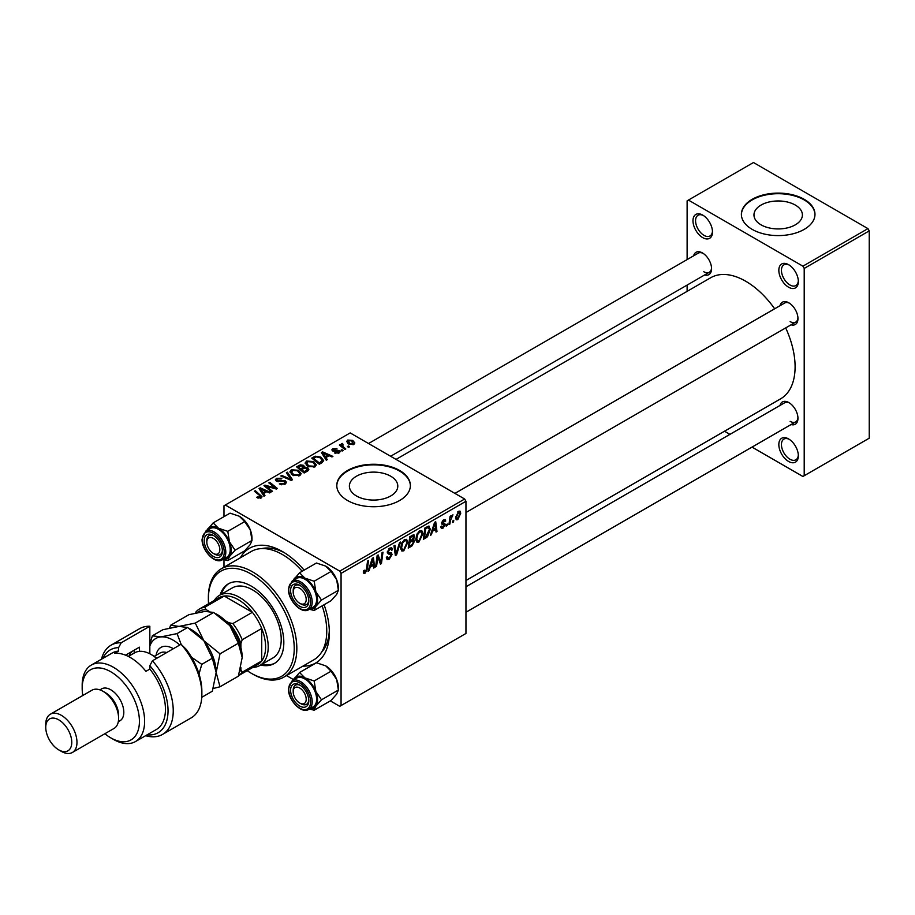 <?xml version="1.0" encoding="UTF-8"?>
<svg xmlns="http://www.w3.org/2000/svg" width="915" height="915" viewBox="0 0 915 915"><rect width="100%" height="100%" fill="white"/><g stroke="black" fill="none" stroke-linecap="round" stroke-linejoin="round"><path stroke-width="1.37" d="M788.593 461.457A13.794 7.972 60 0 1 778.837 444.564A13.794 7.972 60 0 1 788.593 438.925L788.593 438.925A13.794 7.972 60 0 1 798.349 455.83A13.794 7.972 60 0 1 788.593 461.457M789.268 439.349A11.964 6.908 -120 0 0 783.915 439.086A11.964 6.908 -120 0 0 782.085 448.67A11.964 6.908 -120 0 0 789.897 459.204A11.964 6.908 -120 0 0 795.867 459.799A11.964 6.908 -120 0 0 798.326 455.041M702.731 237.637A13.794 7.972 60 0 1 692.975 220.732A13.794 7.972 60 0 1 702.731 215.105L702.731 215.105A13.794 7.972 60 0 1 712.488 231.998A13.794 7.972 60 0 1 702.731 237.637M703.406 215.517A11.964 6.908 -120 0 0 698.054 215.254A11.964 6.908 -120 0 0 696.212 224.838A11.964 6.908 -120 0 0 704.035 235.384A11.964 6.908 -120 0 0 710.006 235.967A11.964 6.908 -120 0 0 712.465 231.209M788.593 287.207A13.794 7.972 60 0 1 778.837 270.302A13.794 7.972 60 0 1 788.593 264.675L788.593 264.675A13.794 7.972 60 0 1 798.349 281.568A13.794 7.972 60 0 1 788.593 287.207M789.268 265.087A11.964 6.908 -120 0 0 783.915 264.835A11.964 6.908 -120 0 0 782.085 274.409A11.964 6.908 -120 0 0 789.897 284.954A11.964 6.908 -120 0 0 795.867 285.549A11.964 6.908 -120 0 0 798.326 280.779M795.307 205.063A24.213 13.977 0 0 0 768.92 202.032A24.213 13.977 0 0 0 753.971 214.945A24.213 13.977 0 0 0 761.063 224.838A24.213 13.977 0 0 0 787.449 227.869A24.213 13.977 0 0 0 802.398 214.945A24.213 13.977 0 0 0 795.307 205.063M804.205 199.321A36.794 21.239 0 0 0 764.105 194.723A36.794 21.239 0 0 0 741.39 214.35A36.794 21.239 0 0 0 752.164 229.368A36.794 21.239 0 0 0 792.264 233.977A36.794 21.239 0 0 0 814.979 214.35A36.794 21.239 0 0 0 804.205 199.321M814.979 214.648A36.794 21.239 0 0 0 804.205 199.928A36.794 21.239 0 0 0 764.345 195.261A36.794 21.239 0 0 0 741.39 214.648M390.705 476.212A24.213 13.977 0 0 0 364.319 473.181A24.213 13.977 0 0 0 349.381 486.094A24.213 13.977 0 0 0 356.473 495.976A24.213 13.977 0 0 0 382.859 499.007A24.213 13.977 0 0 0 397.796 486.094A24.213 13.977 0 0 0 390.705 476.212M399.603 470.47A36.794 21.239 0 0 0 359.504 465.872A36.794 21.239 0 0 0 336.789 485.499A36.794 21.239 0 0 0 347.574 500.516A36.794 21.239 0 0 0 387.674 505.126A36.794 21.239 0 0 0 410.389 485.499A36.794 21.239 0 0 0 399.603 470.47M410.378 485.796A36.794 21.239 0 0 0 399.603 471.076A36.794 21.239 0 0 0 359.744 466.41A36.794 21.239 0 0 0 336.8 485.796M780.015 305.701A12.879 7.434 60 0 1 788.856 302.831L788.856 302.831A12.879 7.434 60 0 1 797.96 318.603A12.879 7.434 60 0 1 791.052 324.814M789.531 303.242A11.037 6.371 -120 0 0 784.635 303.037L454.915 493.391M693.627 255.823A12.879 7.434 60 0 1 702.468 252.952L702.468 252.952A12.879 7.434 60 0 1 711.573 268.724A12.879 7.434 60 0 1 704.676 274.946M703.143 253.375A11.037 6.371 -120 0 0 698.248 253.158L368.539 443.523M780.015 405.448A12.879 7.434 60 0 1 788.856 402.577L788.856 402.577A12.879 7.434 60 0 1 797.96 418.349A12.879 7.434 60 0 1 791.052 424.56M789.531 402.989A11.037 6.371 -120 0 0 784.635 402.783L465.952 586.767M240.359 557.784A66.235 38.236 60 0 1 282.518 551.596L282.518 551.596A66.235 38.236 60 0 1 304.112 570.137M284.519 552.797A60.71 35.056 -120 0 0 261.85 548.577M465.952 580.499L780.621 398.826A69.917 40.363 -120 0 0 785.699 327.913M774.662 308.79A69.917 40.363 -120 0 0 745.656 281.202A69.917 40.363 -120 0 0 710.703 277.737L396.046 459.399M464.66 499.018L465.952 501.271L341.066 573.373L339.762 571.12L464.66 499.018L350.171 432.921L223.981 505.778L223.981 516.655M223.981 559.706L223.981 567.243M341.066 573.373L341.066 705.568L339.762 706.323L330.338 700.879M293.452 679.582L286.532 675.59M432.498 531.238L431.377 534.749L430.347 535.344L434.579 522.385L435.734 521.722L436.981 531.512L436.032 532.061L435.734 529.373L432.498 531.238L431.823 530.849M413.374 534.806L414.632 536.465L413.374 539.747L414.506 541.222L411.887 546.003L408.239 548.108L409.783 536.705L414.049 534.909M412.711 539.37L413.98 539.861M365.165 573.122L363.804 573.328L363.381 570.869L364.33 570.182L365.222 571.852L366.469 569.153L367.556 561.078L368.516 560.529L367.395 568.89L365.165 573.122L363.301 572.047M363.552 570.743L365.222 571.852M377.529 559.42L376.557 566.396L375.596 566.957L377.152 555.542L378.158 554.959L380.754 562.382L382.024 552.729L382.985 552.168L381.441 563.583L380.446 564.155L377.826 556.766L377.529 559.42L376.694 558.939M386.359 557.372L389.241 557.978L391.094 555.153L390.842 554.376L388.383 554.01L387.308 552.328L389.859 548.074L391.734 547.788L392.512 549.583L391.563 550.475L391.105 549.137L389.824 549.32L388.257 551.722L388.612 552.454L391.403 552.809L392.043 554.513L389.184 559.248L387.114 559.614L386.359 557.315L387.308 556.64L387.743 558.241L386.359 557.452M387.434 551.253L388.612 552.454M400.553 542.035L396.572 554.845L395.36 555.542L393.965 545.832L394.925 545.283L396.115 553.609L399.535 542.618L400.553 542.035M407.77 542.412L403.801 550.807L401.845 551.036L400.667 548.074L401.925 542.698L404.624 539.541L406.66 539.347L407.77 542.412L406.729 541.806M465.952 501.271L465.952 633.466L341.066 705.568M460.748 513.201L457.797 519.629L456.276 519.8L455.544 517.89L458.541 511.279L460.016 511.119L460.748 513.201L459.604 512.549M370.163 567.22L369.054 570.731L368.024 571.326L372.256 558.367L373.412 557.704L374.658 567.494L373.709 568.043L373.4 565.356L370.163 567.22L369.488 566.831M422.902 533.674L418.933 542.069L416.977 542.298L415.81 539.324L417.057 533.96L419.756 530.803L421.792 530.609L422.902 533.674L421.861 533.068M428.346 526.125L430.359 529.133L427.534 536.716L423.382 539.37L424.915 527.966L429.398 526.239M443.02 528.161L441.362 528.435L440.767 526.731L441.716 526.056L443.066 527.177L444.313 525.29L442.059 524.364L441.59 523.243L443.581 519.926L445.193 519.663L445.731 521.001L444.781 521.687L443.535 520.909L442.54 522.534L444.781 523.54L445.262 524.661L443.02 528.161L440.767 526.857M440.927 526.617L443.066 527.177M444.118 524.741L441.625 523.62M444.781 521.687L442.826 520.498M441.671 522.534L443.409 523.323M447.366 524.021L447.149 525.645L446.2 526.194L446.406 524.569L447.366 524.021M453.76 520.326L453.543 521.962L452.593 522.499L452.788 520.887L453.76 520.326M450.374 520.726L449.894 524.066L448.933 524.615L450.054 516.323L451.004 515.774L450.763 517.49L452.948 514.79L450.374 520.726L449.517 520.235M342.336 444.404L343.651 447.149L345.813 448.956L344.852 449.505L339.351 445.033L340.311 444.484L341.444 445.411L341.489 443.672L342.37 443.432L343.022 444.255L342.004 444.987L342.004 447.195M341.444 445.411L341.489 443.672L341.444 445.411M343.079 450.535L342.13 451.084L341.032 450.214L341.993 449.654L343.079 450.535M322 462.704L319.301 464.26L311.74 458.118L315.286 456.196L320.902 457.123L323.681 460.622L322 462.704M305.13 463.379L306.456 461.023L313.662 461.549L316.327 464.912L314.977 466.89L307.92 466.421L305.095 462.979M289.998 472.117L291.325 469.761L298.519 470.287L301.184 473.65L299.846 475.628L292.777 475.16L289.952 471.717M285.228 484.069L279.327 483.921L284.222 483.417L284.542 481.473L276.422 481.153L275.358 479.769L276.559 478.293L281.854 478.271L281.202 478.991L277.588 478.922L277.314 480.569L285.4 480.878L286.532 482.388L285.228 484.069M285.137 484.115L284.542 481.473M276.788 481.336L276.788 479.872L277.314 481.53M260.203 498.343L259.734 495.587L254.381 491.229L255.331 490.68L262.045 496.811L261.21 497.943L256.589 497.325L260.649 496.685L260.649 498.206M339.762 571.12L225.284 505.023M264.973 495.621L263.943 496.216L259.071 488.519L260.226 487.855L270.588 492.384L269.628 492.933L266.848 491.675L263.611 493.551L264.973 495.621M272.476 491.286L271.526 491.847L263.978 485.693L264.973 485.11L275.301 488.072L268.838 482.88L269.811 482.319L277.371 488.473L276.376 489.045L266.036 486.105L272.476 491.286M292.491 479.735L291.29 480.432L280.791 475.983L281.74 475.434L290.741 479.243L286.349 472.769L287.367 472.186L292.491 479.735M307.817 470.893L304.169 472.998L296.597 466.856L300.337 464.866L303.654 465.335L304.626 467.336L307.6 467.748L308.847 469.475L307.817 470.893M304.809 466.753L304.626 468.057M327.307 459.639L326.278 460.234L321.394 452.536L322.56 451.861L332.911 456.402L331.962 456.951L329.171 455.693L325.934 457.557L327.307 459.639M334.57 452.994L335.267 452.307L338.287 452.479L338.516 451.175L332.66 450.935L331.848 449.871L332.763 448.705L336.926 448.625L333.54 449.208L333.46 450.306L337.704 450.169L340.151 451.667L339.065 452.982L334.57 452.994M338.287 453.348L338.516 451.175M333.54 449.208L333.46 451.255M349.461 446.852L348.512 447.389L347.414 446.531L348.386 445.971L349.461 446.852M353.842 444.45L348.947 444.233L346.671 441.499L347.723 440.069L352.698 440.39L354.837 442.986L353.842 444.45M867.946 228.624L869.25 230.877L804.205 268.427L802.901 266.173L867.946 228.624L753.468 162.527L687.119 200.831L687.119 259.586M687.119 285.08L687.119 291.347M804.205 268.427L804.205 475.731L802.901 476.486L752.016 447.103M729.941 434.362L724.508 431.228M804.205 475.731L869.25 438.182L869.25 230.877M802.901 266.173L688.423 200.076M790.148 321.611A11.037 6.371 -120 0 0 795.673 322.149A11.037 6.371 -120 0 0 797.937 317.802M703.772 271.732A11.037 6.371 -120 0 0 709.285 272.281A11.037 6.371 -120 0 0 711.55 267.935M790.148 421.358A11.037 6.371 -120 0 0 795.673 421.895A11.037 6.371 -120 0 0 797.937 417.549M324.082 604.735A66.235 38.236 60 0 1 329.354 632.711A66.235 38.236 60 0 1 302.911 666.131M321.623 652.12A60.71 35.056 -120 0 0 329.309 630.378M260.226 490.349L260.226 487.855M263.611 495.678L263.611 493.551M261.621 490.349L263.062 492.636L265.647 491.138L260.512 488.839L261.621 490.349L261.621 492.545M263.062 494.821L263.062 492.636M260.512 490.795L260.512 488.839M265.647 492.373L265.647 491.138M257.424 497.897L257.424 496.708M258.122 498.218L258.122 497.222M255.331 492.007L255.331 490.68M260.878 498.103L260.878 495.175M264.973 486.506L264.973 485.11M275.301 488.759L275.301 488.072M269.811 483.669L269.811 482.319M266.036 487.363L266.036 486.105M280.162 484.344L280.162 483.314M280.447 484.458L280.447 483.486M281.74 484.801L281.74 483.944M284.222 484.538L284.222 483.417M276.559 481.221L276.559 478.293M278.48 481.713L278.48 480.844M285.4 483.966L285.4 480.878M281.74 476.383L281.74 475.434M290.741 480.203L290.741 479.243M287.367 474.302L287.367 472.186M291.325 474.153L291.325 469.761M298.519 471.5L298.519 470.287M291.439 472.094L293.772 474.645L298.85 474.976L299.765 473.581L297.478 470.779L292.354 470.39L291.439 474.256L291.439 472.094M293.772 475.651L293.772 474.645M298.85 476.063L298.85 474.976M300.337 465.929L300.337 464.866M303.654 468.514L303.654 465.335M307.6 471.019L307.6 467.748M298.439 467.016L300.795 468.938L303.506 466.936L303.506 468.606L302.751 465.907L300.063 466.078L298.439 467.016L298.439 468.354M300.795 470.264L300.795 468.938M301.687 470.985L301.687 469.647L304.238 471.728L307.406 469.303L307.406 471.134M304.238 472.952L304.238 471.728M306.902 471.419L306.628 468.274L303.688 468.491L301.687 469.647M306.456 465.415L306.456 461.023M313.662 462.761L313.662 461.549M306.582 463.356L308.904 465.907L313.982 466.238L314.897 464.843L312.61 462.041L307.497 461.652L306.582 465.506L306.582 463.356M308.904 466.913L308.904 465.907M313.982 467.313L313.982 466.238M322.56 454.355L322.56 451.861M325.934 459.696L325.934 457.557M323.944 454.366L325.385 456.642L327.97 455.155L322.846 452.856L323.944 454.366L323.944 456.562M325.385 458.838L325.385 456.642M322.846 454.812L322.846 452.856M327.97 456.391L327.97 455.155M315.286 457.294L315.286 456.196M320.902 458.312L320.902 457.123M313.582 458.278L319.381 462.99L322.252 460.428L319.895 457.637L316.304 456.882L313.582 458.278L313.582 459.604M319.381 464.214L319.381 462.99M320.593 463.516L320.593 462.281M335.267 453.325L335.267 452.307M332.763 450.992L332.763 448.705M334.089 451.358L334.089 450.569M337.704 450.958L337.704 450.169M339.385 452.788L339.385 450.592M341.993 450.981L341.993 449.654M348.386 447.286L348.386 445.971M340.311 445.811L340.311 444.484M342.37 444.393L342.37 443.432M347.723 443.363L347.723 440.069M352.698 441.636L352.698 440.39M353.018 444.804L351.749 440.927L348.512 440.561L347.917 443.535M348.512 440.561L349.793 443.626L353.018 443.969L353.567 443.123L353.567 444.599M349.793 444.633L349.793 443.626M455.567 518.347L457.797 519.629M458.152 511.531L459.307 512.194L458.507 512.263L456.494 517.227L457.809 518.668L459.81 513.75L457.786 511.851M455.613 516.712L456.494 517.227M455.544 517.913L457.809 518.668M400.736 549.046L403.801 550.807M402.669 543.075L401.616 547.57L402.428 549.663L403.87 549.538L406.82 542.847L406.02 540.674L404.59 540.788L402.669 543.075L401.937 542.652M400.713 547.056L401.616 547.57M403.664 540.262L404.59 540.788M395.143 554.021L396.572 554.845M394.994 552.957L396.115 553.609M386.37 557.624L389.184 559.248M389.882 548.062L392.512 549.583M389.676 548.177L392.512 549.812M388.898 548.783L389.824 549.32M387.342 551.802L392.043 554.513M375.745 565.928L376.557 566.396M379.496 561.65L380.754 562.382M379.885 562.679L381.441 563.583M377.049 556.309L377.826 556.766M366.572 568.409L367.395 568.89M368.345 570.331L369.054 570.731M373.572 566.877L374.658 567.494M372.336 564.738L373.4 565.356M371.947 561.844L370.689 565.699L373.274 564.2L372.702 559.259L371.947 561.844L371.25 561.444M369.992 565.298L370.689 565.699M372.085 558.905L372.702 559.259M410.824 545.386L411.887 546.003M412.413 535.184L414.632 536.465M412.116 539.839L414.506 541.222M409.737 537.014L410.56 537.482L410.08 541.04L411.624 540.147L413.683 537.048L412.002 535.424M409.257 540.559L410.08 541.04M411.121 535.938L412.185 536.545L410.56 537.482M413.683 537.048L412.185 536.545M409.085 541.897L409.897 542.378L409.382 546.221L412.082 544.608L413.569 541.737L411.83 540.022M408.559 545.752L409.382 546.221M410.846 540.593L411.91 541.211L409.897 542.378M413.569 541.737L411.91 541.211M415.879 540.308L418.933 542.069M417.8 534.337L416.76 538.832L417.56 540.914L419.001 540.799L421.964 534.097L421.152 531.935L419.733 532.05L417.8 534.337L417.08 533.914M415.856 538.306L416.76 538.832M418.807 531.524L419.733 532.05M430.679 534.349L431.377 534.749M435.906 530.883L436.981 531.512M434.659 528.756L435.734 529.373M434.27 525.862L433.012 529.705L435.597 528.218L435.025 523.277L434.27 525.862L433.573 525.462M432.326 529.305L433.012 529.705M434.408 522.923L435.025 523.277M425.006 537.197L426.081 537.814M429.318 528.527L430.359 529.133M426.63 536.19L427.534 536.716M425.692 528.744L424.514 537.482L425.738 536.785L429.41 529.613L428.266 527.44L425.692 528.744L424.88 528.275M423.702 537.014L424.514 537.482M427.053 526.731L428.758 527.532L427.214 526.64M443.729 519.846L445.731 521.001M441.796 522.099L442.54 522.534M441.659 522.579L445.262 524.661M446.326 525.176L447.149 525.645M452.719 521.481L453.543 521.962M449.071 523.586L449.894 524.066M449.951 517.021L450.763 517.49M451.598 515.648L452.57 516.209M451.472 515.877L452.09 516.232M260.615 665.056A45.99 26.558 -120 0 0 274.294 663.535A45.99 26.558 -120 0 0 281.351 626.672A45.99 26.558 -120 0 0 251.305 586.138A45.99 26.558 -120 0 0 228.304 583.862A45.99 26.558 -120 0 0 220.138 594.956M228.967 583.507A45.99 26.558 -120 0 0 221.441 594.201M247.199 670.672A60.71 35.056 -120 0 0 251.305 673.268A60.71 35.056 -120 0 0 294.23 648.483A60.71 35.056 -120 0 0 251.305 574.128A60.71 35.056 -120 0 0 208.368 598.913A60.71 35.056 -120 0 0 208.563 603.751M252.597 674.023L251.305 673.268L252.597 674.023A62.552 36.12 60 0 0 283.879 677.123L313.799 659.841A62.552 36.12 -120 0 0 322.149 605.856M208.368 598.913L208.368 597.404A62.552 36.12 60 0 1 221.327 568.775A62.552 36.12 60 0 1 252.597 571.875A62.552 36.12 60 0 1 293.463 626.992A62.552 36.12 60 0 1 283.879 677.123M302.179 571.257A62.552 36.12 -120 0 0 282.518 554.593A62.552 36.12 -120 0 0 251.248 551.493L221.327 568.775M214.236 600.48A40.477 23.367 60 0 1 219.348 595.402L232.364 587.888A40.477 23.367 60 0 1 252.597 589.9A40.477 23.367 60 0 1 279.041 625.563A40.477 23.367 60 0 1 272.842 657.999L259.826 665.514A40.477 23.367 60 0 1 252.872 667.401M261.919 664.301A45.99 26.558 -120 0 0 274.935 663.135M301.001 703.761L299.697 703.017A9.196 5.307 -120 0 0 306.205 699.254A9.196 5.307 -120 0 0 299.697 687.989A9.196 5.307 -120 0 0 293.189 691.751A9.196 5.307 -120 0 0 299.697 703.017L301.001 703.761A11.037 6.371 60 0 0 306.514 704.31A11.037 6.371 -120 0 0 308.778 699.964A11.037 6.371 60 0 1 306.514 704.31L306.514 704.31A11.037 6.371 -120 0 1 300.314 703.338M293.189 690.242A11.037 6.371 60 0 1 295.476 685.186A11.037 6.371 60 0 1 300.372 685.404A11.037 6.371 -120 0 0 295.476 685.186A11.037 6.371 -120 0 0 293.189 690.242L293.189 691.751M293.212 580.385A17.911 10.339 60 0 1 293.932 579.104A17.911 10.339 60 0 1 304.901 578.131A17.911 10.339 -120 0 1 315.869 591.776A17.911 10.339 60 0 1 317.562 600.057A17.911 10.339 60 0 1 315.869 606.393L321.485 600.057L315.869 591.776L314.165 581.219L304.901 578.131L299.548 572.779L293.086 580.453M308.801 601.018A12.879 7.434 60 0 1 299.697 606.268A12.879 7.434 60 0 1 290.593 590.495A12.879 7.434 60 0 1 299.697 585.245A12.879 7.434 60 0 1 308.801 601.018M300.314 603.591A11.037 6.371 -120 0 0 306.514 604.563A11.037 6.371 -120 0 0 308.778 600.217A11.037 6.371 60 0 1 306.514 604.563A11.037 6.371 60 0 1 301.001 604.014L299.697 603.271A9.196 5.307 -120 0 0 306.205 599.508A9.196 5.307 -120 0 0 299.697 588.242A9.196 5.307 -120 0 0 293.189 592.005A9.196 5.307 -120 0 0 299.697 603.271L301.001 604.014M316.613 599.508A16.562 9.562 -120 0 0 309.384 582.844A16.562 9.562 -120 0 0 296.62 578.406L292.194 580.968A16.562 9.562 60 0 1 304.958 585.406A16.562 9.562 60 0 1 312.187 602.07A16.562 9.562 60 0 1 308.755 609.642L313.182 607.091A16.562 9.562 -120 0 0 316.613 599.508M299.548 572.779L316.441 563.022L325.717 566.111L331.07 571.463L336.686 579.755L338.378 590.312L321.485 600.057M331.07 571.463L314.165 581.219M325.717 566.111A17.911 10.339 60 0 1 336.686 579.755A17.911 10.339 60 0 1 338.378 588.048L338.378 590.312L336.686 594.373L331.07 600.709L314.165 610.465L315.869 606.393A17.911 10.339 60 0 1 309.762 609.058M309.384 609.287L314.165 610.465M300.372 585.657A11.037 6.371 -120 0 0 295.476 585.44A11.037 6.371 -120 0 0 293.189 590.495A11.037 6.371 60 0 1 295.476 585.44A11.037 6.371 60 0 1 300.372 585.657M299.548 672.525L316.441 662.769L325.717 665.857L331.07 671.21L336.686 679.502A17.911 10.339 60 0 1 338.378 687.794L338.378 690.059L336.686 694.119L331.07 700.455L314.165 710.212L315.869 706.14L321.485 699.815L315.869 691.523L314.165 680.966L304.901 677.878L299.548 672.525L293.086 680.2M290.593 690.242A12.879 7.434 60 0 1 299.697 684.992A12.879 7.434 60 0 1 308.801 700.764A12.879 7.434 60 0 1 299.697 706.014A12.879 7.434 60 0 1 290.593 690.242M308.755 709.388L313.182 706.837A16.562 9.562 -120 0 0 316.613 699.254A16.562 9.562 -120 0 0 309.384 682.59A16.562 9.562 -120 0 0 296.62 678.164L292.194 680.714A16.562 9.562 60 0 1 304.958 685.152A16.562 9.562 60 0 1 312.187 701.816A16.562 9.562 60 0 1 308.755 709.388C301.55 714.329 287.985 700.044 288.442 688.743L292.194 680.714M331.07 671.21L314.165 680.966M325.717 665.857A17.911 10.339 60 0 1 336.686 679.502L338.378 690.059L321.485 699.815M309.384 709.034L314.165 710.212M293.212 680.131A17.911 10.339 60 0 1 293.932 678.85A17.911 10.339 60 0 1 304.901 677.878A17.911 10.339 60 0 1 315.869 691.523A17.911 10.339 60 0 1 315.869 706.14A17.911 10.339 60 0 1 309.762 708.805M214.613 554.147L213.309 553.392A9.196 5.307 -120 0 0 219.817 549.64A9.196 5.307 -120 0 0 213.309 538.375A9.196 5.307 -120 0 0 206.813 542.126A9.196 5.307 -120 0 0 213.309 553.392L214.613 554.147A11.037 6.371 60 0 0 220.138 554.696A11.037 6.371 -120 0 0 222.391 550.35A11.037 6.371 60 0 1 220.138 554.696A11.037 6.371 -120 0 1 213.938 553.724M206.813 540.628A11.037 6.371 60 0 1 209.089 535.572A11.037 6.371 60 0 1 213.984 535.79A11.037 6.371 -120 0 0 209.089 535.572A11.037 6.371 -120 0 0 206.813 540.628L206.813 542.126M206.824 530.506A17.911 10.339 60 0 1 207.545 529.236A17.911 10.339 60 0 1 218.513 528.252A17.911 10.339 -120 0 1 229.482 541.897A17.911 10.339 60 0 1 231.175 550.19A17.911 10.339 60 0 1 229.482 556.526L235.098 550.19L229.482 541.897L227.789 531.341L218.513 528.252L213.161 522.9L206.698 530.586M222.414 551.139A12.879 7.434 60 0 1 213.309 556.4A12.879 7.434 60 0 1 204.205 540.628A12.879 7.434 60 0 1 213.309 535.366A12.879 7.434 60 0 1 222.414 551.139M230.225 549.64A16.562 9.562 -120 0 0 222.997 532.976A16.562 9.562 -120 0 0 210.233 528.538L205.818 531.089A16.562 9.562 60 0 1 218.571 535.527A16.562 9.562 60 0 1 225.799 552.191A16.562 9.562 60 0 1 222.368 559.774L226.794 557.224A16.562 9.562 -120 0 0 230.225 549.64M213.161 522.9L230.065 513.143L239.33 516.243L244.682 521.596L250.298 529.876L251.991 540.433L235.098 550.19M244.682 521.596L227.789 531.341M239.33 516.243A17.911 10.339 60 0 1 250.298 529.876A17.911 10.339 60 0 1 251.991 538.169L251.991 540.433L250.298 544.505L244.682 550.841L227.789 560.586L229.482 556.526A17.911 10.339 60 0 1 223.386 559.191M222.997 559.408L227.789 560.586M219.348 595.402A40.477 23.367 60 0 1 250.538 606.245A40.477 23.367 60 0 1 268.209 646.985A40.477 23.367 60 0 1 259.826 665.514M239.89 671.416A36.794 21.239 -120 0 0 240.897 669.837L242.189 672.239A38.636 22.303 60 0 1 238.552 675.659L257.607 664.667A38.636 22.303 -120 0 0 261.713 660.973A38.636 22.303 -120 0 0 265.613 646.985A38.636 22.303 -120 0 0 261.713 628.479A38.636 22.303 -120 0 0 252.357 612.295L224.221 596.042A38.636 22.303 -120 0 0 218.971 597.747L199.459 609.013A38.636 22.303 60 0 1 204.708 607.308L206.138 609.642A36.794 21.239 -120 0 0 197.251 612.65M242.189 672.239L261.713 660.973L261.713 628.479L242.189 639.745L240.897 643.645A36.794 21.239 -120 0 0 228.819 622.738L232.845 623.561L252.357 612.295A38.636 22.303 -120 0 0 224.221 596.042L204.708 607.308M195.215 613.107L195.364 612.707A38.636 22.303 60 0 1 199.459 609.013M240.897 669.837L240.897 667.63M240.897 647.603L240.897 643.645M228.819 622.738L225.387 620.759M208.975 611.277L206.138 609.642M232.845 623.561A38.636 22.303 60 0 1 242.189 639.745M149.831 626.249A51.514 29.738 -120 0 0 139.675 628.651L111.058 645.178A51.514 29.738 60 0 1 121.203 642.776L149.831 626.249L149.831 653.779M104.87 733.727A40.477 23.367 -120 0 0 110.795 737.867A40.477 23.367 -120 0 0 139.423 721.34A40.477 23.367 -120 0 0 110.795 671.77A40.477 23.367 -120 0 0 82.178 688.286A40.477 23.367 -120 0 0 82.796 695.492M113.403 739.366L110.795 737.867L113.403 739.366A44.16 25.494 60 0 0 135.477 741.55L156.293 729.541A44.16 25.494 -120 0 0 149.831 669.082L145.92 671.336A44.16 25.494 60 0 0 130.307 657.496A44.16 25.494 60 0 0 114.695 653.31L118.607 651.057A44.16 25.494 -120 0 0 112.133 653.058L91.317 665.068A44.16 25.494 60 0 1 113.403 667.264A44.16 25.494 60 0 1 142.248 706.174A44.16 25.494 60 0 1 135.477 741.55M72.399 752.473L114.032 728.443A22.074 12.741 -120 0 0 118.607 718.332L118.607 715.336A18.403 10.625 -120 0 0 105.591 692.792L102.995 691.294A22.074 12.741 -120 0 0 91.958 690.207L50.325 714.238A22.074 12.741 60 0 1 61.362 715.336A22.074 12.741 60 0 1 75.785 734.791A22.074 12.741 60 0 1 72.399 752.473A22.074 12.741 60 0 1 61.362 751.387L58.754 749.877A18.403 10.625 -120 0 0 71.77 742.374A18.403 10.625 -120 0 0 58.754 719.842A18.403 10.625 -120 0 0 45.75 727.345A18.403 10.625 -120 0 0 58.754 749.877L61.362 751.387M118.607 718.332A22.074 12.741 -120 0 0 102.995 691.294L105.591 692.792M118.298 721.729L119.991 720.745A18.403 10.625 -120 0 0 122.816 706.003A18.403 10.625 -120 0 0 110.795 689.796A18.403 10.625 -120 0 0 101.599 688.881L99.895 689.864M147.098 734.848A47.832 27.622 -120 0 0 168.005 712.545A47.832 27.622 -120 0 0 149.831 665.663L152.428 660.802L181.044 644.274A51.514 29.738 -120 0 1 201.86 694.302A51.514 29.738 -120 0 1 191.189 717.886L162.573 734.402A51.514 29.738 60 0 1 145.622 735.694M152.428 660.802A51.514 29.738 60 0 1 162.573 734.402M101.474 659.212A51.514 29.738 60 0 1 111.058 645.178M121.203 642.776L118.607 647.637L118.607 651.057M118.607 647.637A47.832 27.622 -120 0 0 102.938 658.365M149.831 669.082L149.831 665.663M181.044 644.274L186.248 649.375A47.832 27.622 60 0 1 201.86 691.294L201.86 694.302M82.178 688.286L82.178 685.289A44.16 25.494 60 0 1 91.317 665.068M125.561 655.174L139.423 647.18L139.423 651.354M128.969 656.089A35.879 20.713 60 0 1 132.435 651.206M134.219 653.058L134.219 650.176M45.75 727.345L45.75 724.348A22.074 12.741 60 0 1 50.325 714.238M213.252 688.48L220 686.788L238.369 676.185L242.189 657.496L238.369 643.222L220 653.836L203.816 640.66L195.284 623.081L213.653 612.478L229.837 625.643L238.369 643.222M220 686.788L216.169 672.514L220 653.836M195.284 623.081L179.1 626.398L170.567 625.288L188.936 614.686L205.12 611.369L213.653 612.478M170.567 625.288L169.652 628.022M216.169 672.902A34.953 20.187 -120 0 0 216.169 672.514A34.953 20.187 -120 0 0 203.816 640.66A34.953 20.187 -120 0 0 190.011 628.914M242.189 657.496A34.953 20.187 60 0 0 229.837 625.643A34.953 20.187 -120 0 0 216.031 613.896M179.775 645.006A34.953 20.187 -120 0 0 160.88 636.909L152.347 635.811L162.916 629.703L179.1 626.398L187.632 627.496L203.816 640.66L212.349 658.251L216.169 672.514L212.349 691.202L201.78 697.31M181.17 644.389L177.064 633.603L160.88 636.909A34.953 20.187 -120 0 0 149.831 646.104M199.024 673.978L201.78 664.347L191.544 657.256M152.347 635.811L149.831 644.354M177.064 633.603L187.632 627.496M201.78 664.347L212.349 658.251M156.591 658.4A33.112 19.123 -120 0 0 151.124 654.488A33.112 19.123 -120 0 0 134.574 652.852L128.352 656.432M151.124 654.488L152.428 655.243A31.282 18.06 60 0 1 156.808 658.274M269.639 487.226L269.639 486.38M273.036 488.141L273.036 487.318M267.901 488.885L267.901 487.523M281.065 481.45L281.065 480.444M288.042 479.06L288.042 478.053M298.931 466.741L298.931 465.506M302.339 469.269L302.339 468.045M306.01 471.934L306.01 470.699M314.005 458.026L314.005 456.802M335.462 451.244L335.462 450.454M343.651 448.522L343.651 447.149M394.617 550.35L395.806 551.036M387.354 552.866L389.516 554.113M377.987 557.407L379.393 558.207M378.753 559.728L380.274 560.609M426.013 527.337L427.076 527.955M310.62 602.07A15.452 8.921 -120 0 0 299.697 583.141A15.452 8.921 -120 0 0 288.763 589.443A15.452 8.921 -120 0 0 299.697 608.372A15.452 8.921 -120 0 0 310.62 602.07M288.763 689.189A15.452 8.921 -120 0 0 299.697 708.119A15.452 8.921 -120 0 0 310.62 701.816A15.452 8.921 -120 0 0 299.697 682.887A15.452 8.921 -120 0 0 288.763 689.189M224.244 552.191A15.452 8.921 -120 0 0 213.309 533.262A15.452 8.921 -120 0 0 202.387 539.576A15.452 8.921 -120 0 0 213.309 558.505A15.452 8.921 -120 0 0 224.244 552.191M156.088 655.3A24.659 14.228 60 0 1 173.37 648.712M166.724 652.555A20.233 11.689 -120 0 0 159.999 653.036L154.235 656.375M299.765 473.581L299.765 475.674M314.897 464.843L314.897 466.936M322.252 460.428L322.252 462.555M338.916 451.724L338.916 453.074M333.106 449.791L333.106 451.152M406.02 540.674L404.361 539.713M402.428 549.663L400.69 548.657M391.105 549.137L389.573 548.245M364.547 571.944L363.335 571.246M421.152 531.935L419.493 530.975M417.56 540.914L415.833 539.919M444.427 520.772L443.283 520.109M465.952 612.261L795.673 421.895M292.194 580.968L288.442 588.997C287.985 600.297 301.55 614.583 308.755 609.642M293.189 592.005L293.189 590.495M795.673 322.149L465.952 512.514M390.613 456.265L709.285 272.281M205.818 531.089L202.066 539.118C201.597 550.418 215.162 564.715 222.368 559.774"/></g></svg>
